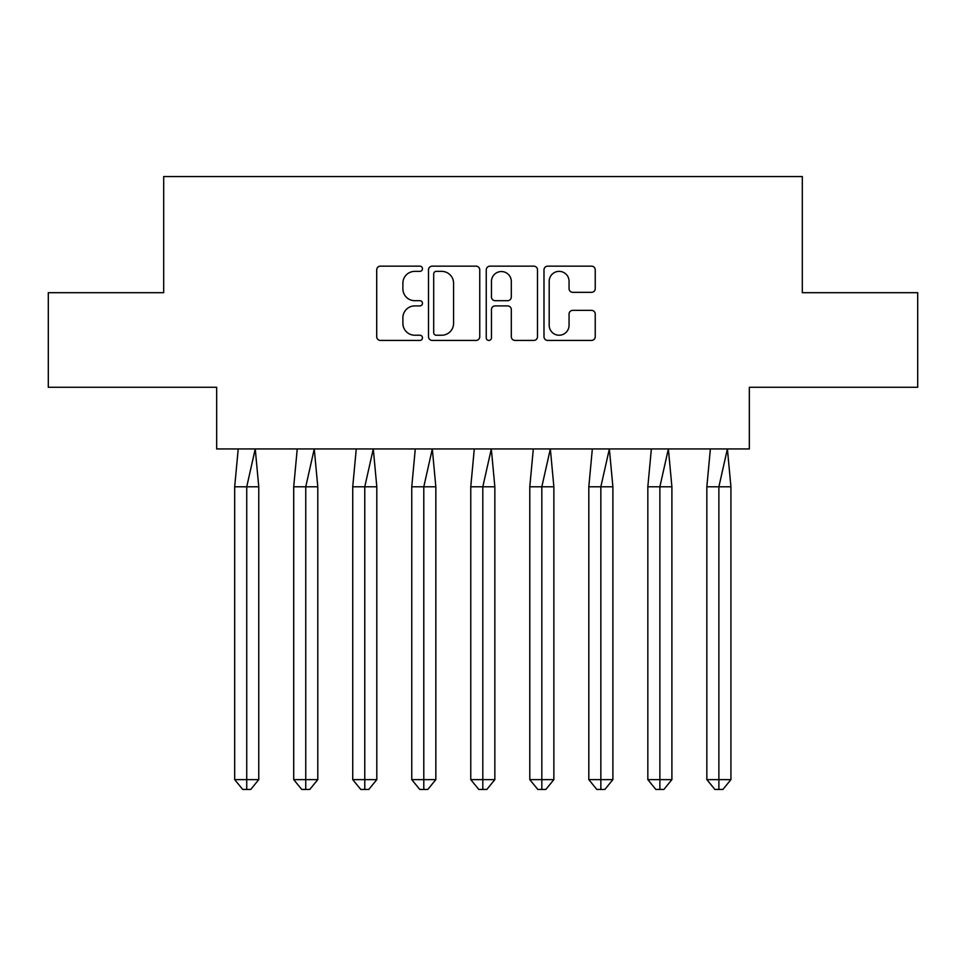 <?xml version="1.0" encoding="UTF-8"?>
<svg xmlns="http://www.w3.org/2000/svg" width="966" height="966" viewBox="0 0 966 966"><rect width="100%" height="100%" fill="white"/><g stroke="black" fill="none" stroke-linecap="round" stroke-linejoin="round"><path stroke-width="1.45" d="M422.468 268.753A2.596 2.596 0 0 0 419.872 266.157L380.411 266.157A3.719 3.719 0 0 0 376.704 269.876L376.704 336.711A3.719 3.719 0 0 0 380.411 340.43L419.872 340.43A2.596 2.596 0 0 0 422.468 337.834A2.596 2.596 0 0 0 419.872 335.226L414.764 335.226A11.882 11.882 0 0 1 402.882 323.344L402.882 317.778A11.882 11.882 0 0 1 414.764 305.896L419.872 305.896A2.596 2.596 0 0 0 422.468 303.288A2.596 2.596 0 0 0 419.872 300.692L414.764 300.692A11.882 11.882 0 0 1 402.882 288.81L402.882 283.243A11.882 11.882 0 0 1 414.764 271.361L419.872 271.361A2.596 2.596 0 0 0 422.468 268.753M48.3 292.698L48.3 387.281L216.662 387.281L216.662 448.949L749.338 448.949L749.338 387.281L917.7 387.281L917.7 292.698L802.311 292.698L802.311 176.549L163.689 176.549L163.689 292.698L48.3 292.698M591.53 292.336A3.719 3.719 0 0 0 595.237 288.629L595.237 269.876A3.719 3.719 0 0 0 591.53 266.157L547.71 266.157A3.719 3.719 0 0 0 543.991 269.876L543.991 336.711A3.719 3.719 0 0 0 547.71 340.43L591.53 340.43A3.719 3.719 0 0 0 595.237 336.711L595.237 314.059A3.719 3.719 0 0 0 591.53 310.352L572.778 310.352A3.719 3.719 0 0 0 569.059 314.059L569.059 325.3A9.938 9.938 0 0 1 559.133 335.226A9.938 9.938 0 0 1 549.195 325.3L549.195 281.287A9.938 9.938 0 0 1 559.133 271.361A9.938 9.938 0 0 1 569.059 281.287L569.059 288.629A3.719 3.719 0 0 0 572.778 292.336L591.53 292.336M479.752 269.876A3.719 3.719 0 0 0 476.033 266.157L432.213 266.157A3.719 3.719 0 0 0 428.506 269.876L428.506 336.711A3.719 3.719 0 0 0 432.213 340.43L476.033 340.43A3.719 3.719 0 0 0 479.752 336.711L479.752 269.876M489.967 266.157L533.787 266.157A3.719 3.719 0 0 1 537.494 269.876L537.494 336.711A3.719 3.719 0 0 1 533.787 340.43L515.035 340.43A3.719 3.719 0 0 1 511.316 336.711L511.316 309.603A3.719 3.719 0 0 0 507.597 305.896L495.16 305.896A3.719 3.719 0 0 0 491.452 309.603L491.452 337.834A2.596 2.596 0 0 1 488.844 340.43A2.596 2.596 0 0 1 486.248 337.834L486.248 269.876A3.719 3.719 0 0 1 489.967 266.157M436.306 271.361A2.596 2.596 0 0 0 433.698 273.958L433.698 332.63A2.596 2.596 0 0 0 436.306 335.226L441.691 335.226A11.882 11.882 0 0 0 453.573 323.344L453.573 283.243A11.882 11.882 0 0 0 441.691 271.361L436.306 271.361M511.316 281.48A9.938 9.938 0 0 0 501.378 271.543A9.938 9.938 0 0 0 491.452 281.48L491.452 296.985A3.719 3.719 0 0 0 495.16 300.692L507.597 300.692A3.719 3.719 0 0 0 511.316 296.985L511.316 281.48M238.216 448.949L234.69 486.779L234.69 779.622L234.69 486.779L246.728 486.779L246.728 779.622L258.767 779.622L250.749 789.451L242.72 789.451L234.69 779.622L249.143 779.622M246.728 779.622L246.728 789.451L245.932 789.451M246.728 486.779L255.241 448.949L258.767 486.779L246.728 486.779M258.767 779.622L258.767 486.779M250.749 789.451L246.728 789.451M297.238 448.949L293.712 486.779L293.712 779.622L293.712 486.779L305.751 486.779L305.751 779.622L317.79 779.622L309.76 789.451L301.742 789.451L293.712 779.622L308.166 779.622M305.751 779.622L305.751 789.451L304.954 789.451M356.261 448.949L352.735 486.779L352.735 779.622L352.735 486.779L364.774 486.779L364.774 779.622L376.812 779.622L368.783 789.451L360.765 789.451L352.735 779.622L367.177 779.622M364.774 779.622L364.774 789.451L363.965 789.451M415.283 448.949L411.757 486.779L411.757 779.622L411.757 486.779L423.796 486.779L423.796 779.622L435.835 779.622L427.805 789.451L419.775 789.451L411.757 779.622L426.199 779.622M423.796 779.622L423.796 789.451L422.987 789.451M474.294 448.949L470.768 486.779L470.768 779.622L470.768 486.779L482.807 486.779L482.807 779.622L494.846 779.622L486.828 789.451L478.798 789.451L470.768 779.622L485.222 779.622M482.807 779.622L482.807 789.451L482.01 789.451M533.317 448.949L529.791 486.779L529.791 779.622L529.791 486.779L541.829 486.779L541.829 779.622L553.868 779.622L545.838 789.451L537.82 789.451L529.791 779.622L544.232 779.622M541.829 779.622L541.829 789.451L541.032 789.451M305.751 486.779L314.264 448.949L317.79 486.779L305.751 486.779M317.79 779.622L317.79 486.779M309.76 789.451L305.751 789.451M364.774 486.779L373.287 448.949L376.812 486.779L364.774 486.779M376.812 779.622L376.812 486.779M368.783 789.451L364.774 789.451M423.796 486.779L432.309 448.949L435.835 486.779L423.796 486.779M435.835 779.622L435.835 486.779M427.805 789.451L423.796 789.451M482.807 486.779L491.32 448.949L494.846 486.779L482.807 486.779M494.846 779.622L494.846 486.779M486.828 789.451L482.807 789.451M541.829 486.779L550.342 448.949L553.868 486.779L541.829 486.779M553.868 779.622L553.868 486.779M545.838 789.451L541.829 789.451M592.339 448.949L588.813 486.779L588.813 779.622L588.813 486.779L600.852 486.779L600.852 779.622L612.891 779.622L604.861 789.451L596.831 789.451L588.813 779.622L603.255 779.622M600.852 779.622L600.852 789.451L600.043 789.451M600.852 486.779L609.365 448.949L612.891 486.779L600.852 486.779M612.891 779.622L612.891 486.779M604.861 789.451L600.852 789.451M651.362 448.949L647.836 486.779L647.836 779.622L647.836 486.779L659.875 486.779L659.875 779.622L671.901 779.622L663.883 789.451L655.854 789.451L647.836 779.622L662.278 779.622M659.875 779.622L659.875 789.451L659.066 789.451M659.875 486.779L668.375 448.949L671.901 486.779L659.875 486.779M671.901 779.622L671.901 486.779M663.883 789.451L659.875 789.451M710.372 448.949L706.846 486.779L706.846 779.622L706.846 486.779L718.885 486.779L718.885 779.622L730.924 779.622L722.906 789.451L714.876 789.451L706.846 779.622L721.3 779.622M718.885 779.622L718.885 789.451L718.088 789.451M718.885 486.779L727.398 448.949L730.924 486.779L718.885 486.779M730.924 779.622L730.924 486.779M722.906 789.451L718.885 789.451"/></g></svg>
